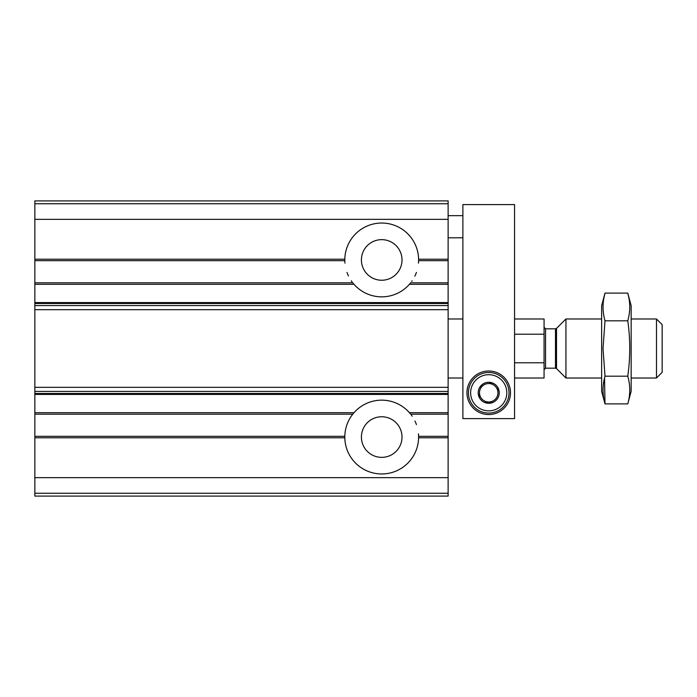 <?xml version="1.0" encoding="UTF-8"?>
<svg xmlns="http://www.w3.org/2000/svg" width="697" height="697" viewBox="0 0 697 697"><rect width="100%" height="100%" fill="white"/><g stroke="black" fill="none" stroke-linecap="round" stroke-linejoin="round"><path stroke-width="1.05" d="M34.85 282.816L34.85 284.298L353.989 284.298L352.76 282.816L34.85 282.816L34.85 260.678L344.815 260.678L344.815 259.206L344.815 260.678M353.989 284.298A36.897 36.897 0 0 0 409.435 284.298L410.664 282.816L448.127 282.816L448.127 260.678L418.601 260.678L418.601 259.206A36.897 36.897 0 0 0 381.712 223.04A36.897 36.897 0 0 0 344.815 259.206L34.85 259.206L34.85 260.678M34.85 259.206L34.85 200.902L448.127 200.902L448.127 260.678M448.127 282.816L448.127 496.098L34.85 496.098L34.85 493.258L448.127 493.258M34.85 436.322L34.85 437.794L344.815 437.794L344.815 436.322L34.85 436.322L34.85 414.184L352.76 414.184L353.989 412.702A36.897 36.897 0 0 1 409.435 412.702L410.664 414.184L448.127 414.184M34.85 284.298L34.85 414.184M344.815 436.322L344.815 437.794A36.897 36.897 0 0 0 381.712 473.96A36.897 36.897 0 0 0 418.601 437.794L418.601 436.322L448.127 436.322M34.85 437.794L34.85 493.258M361.412 437.063A20.291 20.291 0 0 0 391.853 454.636A20.291 20.291 0 0 0 391.853 419.481A20.291 20.291 0 0 0 361.412 437.063M418.601 436.409A36.897 36.897 0 0 0 418.47 433.865M416.44 424.586A36.897 36.897 0 0 0 414.942 421.014M412.136 416.179A36.897 36.897 0 0 0 411.326 415.055M352.76 414.184A36.897 36.897 0 0 0 344.815 436.409M361.412 259.937A20.291 20.291 0 0 0 391.853 277.519A20.291 20.291 0 0 0 391.853 242.364A20.291 20.291 0 0 0 361.412 259.937M344.815 260.591A36.897 36.897 0 0 0 344.945 263.135M346.984 272.414A36.897 36.897 0 0 0 348.483 275.986M351.288 280.821A36.897 36.897 0 0 0 352.09 281.945M411.718 281.422A36.897 36.897 0 0 0 412.136 280.813M414.846 276.178A36.897 36.897 0 0 0 416.44 272.414M418.47 263.152A36.897 36.897 0 0 0 418.601 260.678M514.552 378.018L544.069 378.018L544.069 362.788L514.552 362.788M544.069 362.788L544.069 318.982L514.552 318.982M544.069 334.212L514.552 334.212M656.487 318.982L656.487 378.018L662.15 372.364L662.15 324.636L656.487 318.982L631.151 318.982M601.633 378.018L565.938 378.018L565.938 318.982L601.633 318.982M627.779 403.894L631.151 391.305L631.151 305.695L627.779 293.106C630.402 302.341 630.402 311.576 627.779 320.803C630.393 339.038 630.393 357.5 627.779 376.197C630.402 385.424 630.402 394.659 627.779 403.894L605.005 403.894C602.391 394.659 602.391 385.424 605.005 376.197L603.018 348.5L605.005 320.803C602.391 311.576 602.391 302.341 605.005 293.106L603.776 298.647M629.016 298.647L627.779 293.106L605.005 293.106L601.633 305.695L601.633 391.305L605.005 403.894L604.543 378.018M627.779 376.197L605.005 376.197M627.779 320.803L605.005 320.803M462.886 418.609L514.552 418.609L514.552 204.587L462.886 204.587L462.886 418.609M466.946 392.777A21.773 21.773 0 0 0 499.61 411.631A21.773 21.773 0 0 0 499.61 373.923A21.773 21.773 0 0 0 466.946 392.777M488.719 374.698A18.078 18.078 0 0 1 504.375 401.82A18.078 18.078 0 0 1 473.063 401.82A18.078 18.078 0 0 1 488.719 374.698M497.946 398.109L497.946 397.83A10.516 10.516 0 0 0 497.946 387.732L497.702 387.314A10.516 10.516 0 0 0 488.963 382.27L488.484 382.27A10.516 10.516 0 0 0 479.736 387.314L479.492 387.732A10.516 10.516 0 0 0 479.492 397.83L479.736 398.248A10.516 10.516 0 0 0 488.484 403.293L488.963 403.293A10.516 10.516 0 0 0 497.702 398.248L497.946 398.109M497.946 387.732L497.946 392.777A9.227 9.227 0 0 1 493.337 400.766L488.963 403.293L493.337 400.766A9.227 9.227 0 0 1 484.11 400.766L488.484 403.293L484.11 400.766A9.227 9.227 0 0 1 479.492 392.777L479.492 397.83L479.492 392.777A9.227 9.227 0 0 1 484.11 384.788L479.736 387.314L484.11 384.788A9.227 9.227 0 0 1 493.337 384.788L488.963 382.27L493.337 384.788A9.227 9.227 0 0 1 497.946 392.777L497.946 387.732M488.719 372.486A20.291 20.291 0 0 1 506.292 402.927A20.291 20.291 0 0 1 471.146 402.927A20.291 20.291 0 0 1 488.719 372.486M418.601 259.206L448.127 259.206M409.435 284.298L448.127 284.298M34.85 412.702L353.989 412.702M409.435 412.702L448.127 412.702M418.601 437.794L448.127 437.794M34.85 302.576L448.127 302.576M34.85 477.654L448.127 477.654M34.85 394.424L448.127 394.424M34.85 219.346L448.127 219.346M34.85 203.742L448.127 203.742M34.85 393.474L448.127 393.474M34.85 391.418L448.127 391.418M34.85 387.332L448.127 387.332M34.85 309.668L448.127 309.668M34.85 305.582L448.127 305.582M34.85 303.526L448.127 303.526M556.528 328.392L555.483 328.818L555.483 368.182L556.528 368.608L556.528 328.392L565.938 318.982M555.483 368.182L545.542 368.182L545.542 328.818L544.069 327.346M462.886 318.982L448.127 318.982M462.886 378.018L448.127 378.018M656.487 378.018L631.151 378.018M556.528 368.608L565.938 378.018M555.483 328.818L545.542 328.818M545.542 368.182L544.069 369.654M462.886 215.661L448.127 215.661M462.886 237.799L448.127 237.799"/></g></svg>
